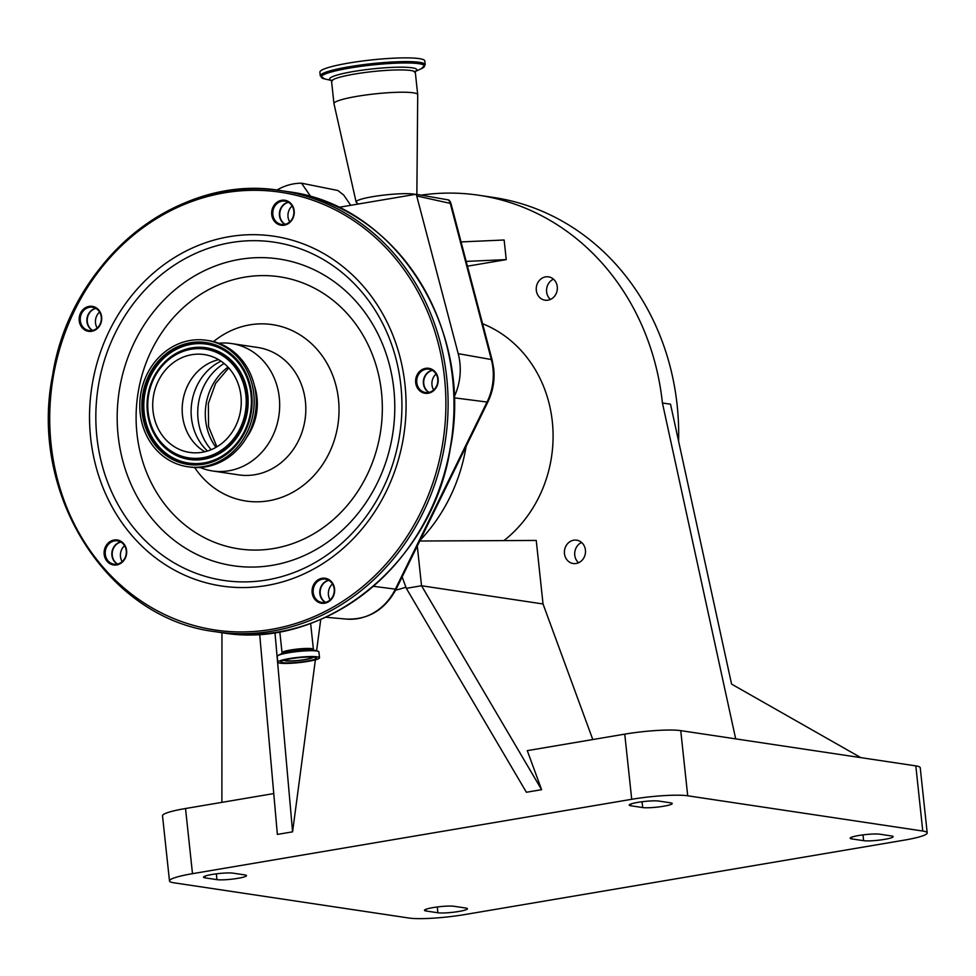 <?xml version="1.0" encoding="UTF-8"?>
<svg xmlns="http://www.w3.org/2000/svg" width="976" height="976" viewBox="0 0 976 976"><rect width="100%" height="100%" fill="white"/><g stroke="black" fill="none" stroke-linecap="round" stroke-linejoin="round"><path stroke-width="1.46" d="M678.601 441.25A247.733 221.125 -81.5 0 0 677.149 405.199A247.733 221.125 -81.5 0 0 493.685 197.481L478.96 195.273A247.733 221.125 -81.5 0 0 421.156 195.127M402.136 576.938L406.321 588.333L526.393 792.256L541.607 789.682L527.284 750.642L624.75 734.135A41.956 5.307 -6.1 0 1 680.748 730.634L860.869 757.644L731.573 684.103L670.524 404.198L662.423 402.99A247.733 221.125 -81.5 0 0 478.96 195.273M419.741 541.009L536.251 540.448L543.034 603.973L592.798 739.552M735.684 738.869L662.423 402.99M221.955 632.692L221.894 802.357M503.921 540.606A123.867 110.569 -81.5 0 0 552.318 421.632A123.867 110.569 -81.5 0 0 482.595 323.727M564.457 553.624A11.797 10.529 -81.5 0 0 573.193 563.518A11.797 10.529 -81.5 0 0 585.429 550.074A11.797 10.529 -81.5 0 0 576.694 540.179A11.797 10.529 -81.5 0 0 564.457 553.624M536.312 290.299A11.797 10.529 -81.5 0 0 545.047 300.193A11.797 10.529 -81.5 0 0 557.284 286.749A11.797 10.529 -81.5 0 0 548.549 276.855A11.797 10.529 -81.5 0 0 536.312 290.299M461.075 241.914L504.141 239.998L506.239 259.616L466.199 261.397M467.455 266.192L506.239 259.616M550.427 299.437A11.797 10.529 98.5 0 1 546.621 291.848A11.797 10.529 98.5 0 1 553.477 279.16M578.573 562.762A11.797 10.529 98.5 0 1 574.766 555.161A11.797 10.529 98.5 0 1 581.611 542.473M420.107 540.265A165.151 147.413 -81.5 0 0 466.113 446.374M276.867 190.088L278.123 189.393A57.596 51.411 98.5 0 1 301.535 183.195L337.842 190.491L343.698 195.054L350.762 205.314M301.535 183.195L310.856 196.737M338.599 207.363L416.069 194.248L448.411 199.921A8.259 7.418 102.5 0 1 450.253 203.374L416.715 195.956L458.208 353.666A57.596 51.411 98.5 0 1 454.06 397.11M373.43 586.308L395.365 589.138A8.259 1.244 26.1 0 0 396.219 589.004C384.983 609.854 368.318 619.882 346.224 619.077A55.547 49.581 -81.5 0 0 395.365 589.138L487.036 402.051A55.547 49.581 -81.5 0 0 492.953 368.391A55.547 49.581 -81.5 0 0 491.331 359.534A8.259 1.61 -14.7 0 1 492.124 359.973L451.046 203.813A8.259 8.259 0 0 0 448.936 200.117A6.49 0.817 173.9 0 0 448.411 199.921M416.715 195.956L416.069 194.248M358.412 204.021L356.386 202.41A30.549 3.867 -6.1 0 1 356.106 201.995A30.549 3.867 -6.1 0 1 372.844 196.652A30.549 3.867 -6.1 0 1 415.166 194.407M356.106 201.995L333.975 103.688A42.114 5.331 -6.1 0 1 333.951 103.615A42.114 5.331 -6.1 0 1 357.057 96.331A42.114 5.331 -6.1 0 1 417.704 94.672A42.114 5.331 -6.1 0 1 417.716 94.745L416.862 194.395M317.322 656.836A20.972 2.66 173.9 0 0 293.739 657.909A20.972 2.66 173.9 0 0 277.818 662.216A20.972 2.66 173.9 0 0 280.039 663.143A20.972 2.66 173.9 0 0 303.621 662.057A20.972 2.66 173.9 0 0 319.53 657.763A20.972 2.66 173.9 0 0 317.322 656.836M437.992 382.836A12.627 11.273 98.5 0 1 424.706 393.218A12.627 11.273 98.5 0 1 415.825 378.749A12.627 11.273 98.5 0 1 429.111 368.367A12.627 11.273 98.5 0 1 437.992 382.836M334.439 592.798A12.627 11.273 98.5 0 1 321.153 603.192A12.627 11.273 98.5 0 1 312.271 588.723A12.627 11.273 98.5 0 1 325.557 578.329A12.627 11.273 98.5 0 1 334.439 592.798M126.477 554.514A12.627 11.273 98.5 0 1 113.192 564.897A12.627 11.273 98.5 0 1 104.31 550.427A12.627 11.273 98.5 0 1 117.596 540.045A12.627 11.273 98.5 0 1 126.477 554.514M101.516 320.884A12.627 11.273 98.5 0 1 88.23 331.267A12.627 11.273 98.5 0 1 79.349 316.797A12.627 11.273 98.5 0 1 92.635 306.415A12.627 11.273 98.5 0 1 101.516 320.884M294.032 214.781A12.627 11.273 98.5 0 1 280.746 225.163A12.627 11.273 98.5 0 1 271.865 210.694A12.627 11.273 98.5 0 1 285.151 200.312A12.627 11.273 98.5 0 1 294.032 214.781M272.963 210.889A11.797 10.529 -81.5 0 0 281.564 224.456A11.797 10.529 -81.5 0 0 293.678 214.696A11.797 10.529 -81.5 0 0 285.065 201.117A11.797 10.529 -81.5 0 0 272.963 210.889M284.968 224.346A11.797 10.529 98.5 0 1 279.587 211.877A11.797 10.529 98.5 0 1 288.286 202.227M80.435 316.993A11.797 10.529 -81.5 0 0 89.048 330.559A11.797 10.529 -81.5 0 0 101.15 320.799A11.797 10.529 -81.5 0 0 92.549 307.22A11.797 10.529 -81.5 0 0 80.435 316.993M92.452 330.449A11.797 10.529 98.5 0 1 87.071 317.981A11.797 10.529 98.5 0 1 95.77 308.331M105.408 550.623A11.797 10.529 -81.5 0 0 114.021 564.201A11.797 10.529 -81.5 0 0 126.124 554.429A11.797 10.529 -81.5 0 0 117.51 540.863A11.797 10.529 -81.5 0 0 105.408 550.623M117.425 564.091A11.797 10.529 98.5 0 1 112.033 551.611A11.797 10.529 98.5 0 1 120.743 541.961M313.357 588.906A11.797 10.529 -81.5 0 0 321.97 602.485A11.797 10.529 -81.5 0 0 334.073 592.725A11.797 10.529 -81.5 0 0 325.472 579.146A11.797 10.529 -81.5 0 0 313.357 588.906M325.374 602.375A11.797 10.529 98.5 0 1 319.982 589.907A11.797 10.529 98.5 0 1 328.692 580.256M416.911 378.944A11.797 10.529 -81.5 0 0 425.524 392.511A11.797 10.529 -81.5 0 0 437.626 382.751A11.797 10.529 -81.5 0 0 429.025 369.184A11.797 10.529 -81.5 0 0 416.911 378.944M428.928 392.401A11.797 10.529 98.5 0 1 423.535 379.932A11.797 10.529 98.5 0 1 432.246 370.282M348.822 63.037A52.765 6.673 -6.1 0 1 424.816 60.951L425.219 64.684A52.765 6.673 -6.1 0 0 349.225 66.758A52.765 6.673 -6.1 0 0 320.287 75.896L319.884 72.163A52.765 6.673 -6.1 0 1 348.822 63.037M314.601 657.287A17.922 2.269 173.9 0 0 294.459 658.214A17.922 2.269 173.9 0 0 280.856 661.887A17.922 2.269 173.9 0 0 282.747 662.68A17.922 2.269 173.9 0 0 302.902 661.752A17.922 2.269 173.9 0 0 316.492 658.08A17.922 2.269 173.9 0 0 314.601 657.287M432.417 370.38A11.797 10.529 -81.5 0 0 423.779 383.678A11.797 10.529 -81.5 0 0 429.123 392.364M436.065 374.003A11.797 10.529 -81.5 0 0 431.978 384.898A11.797 10.529 -81.5 0 0 433.673 389.973M328.863 580.354A11.797 10.529 -81.5 0 0 320.226 593.64A11.797 10.529 -81.5 0 0 325.569 602.326M332.511 583.977A11.797 10.529 -81.5 0 0 328.424 594.872A11.797 10.529 -81.5 0 0 330.12 599.935M120.914 542.058A11.797 10.529 -81.5 0 0 112.277 555.356A11.797 10.529 -81.5 0 0 117.62 564.043M124.562 545.682A11.797 10.529 -81.5 0 0 120.475 556.576A11.797 10.529 -81.5 0 0 122.159 561.651M95.941 308.428A11.797 10.529 -81.5 0 0 87.303 321.714A11.797 10.529 -81.5 0 0 92.647 330.413M99.589 312.052A11.797 10.529 -81.5 0 0 95.502 322.946A11.797 10.529 -81.5 0 0 97.197 328.021M288.469 202.325A11.797 10.529 -81.5 0 0 279.831 215.611A11.797 10.529 -81.5 0 0 285.163 224.309M292.117 205.948A11.797 10.529 -81.5 0 0 288.018 216.843A11.797 10.529 -81.5 0 0 289.713 221.918M284.431 660.118A14.237 1.806 173.9 0 0 284.467 660.435A14.237 1.806 173.9 0 0 285.895 660.911A14.237 1.806 173.9 0 0 301.279 660.252A14.237 1.806 173.9 0 0 312.662 657.421A14.237 1.806 173.9 0 0 312.625 657.104M218.783 343.247A64.416 57.499 98.5 0 1 231.58 343.552A64.416 57.499 98.5 0 1 278.575 417.667A64.416 57.499 98.5 0 1 212.475 470.957A64.416 57.499 98.5 0 1 200.153 467.492M254.407 385.654A52.606 46.958 98.5 0 1 256.432 413.995A52.606 46.958 98.5 0 1 246.647 437.407M285.968 659.727A12.969 1.635 173.9 0 0 285.651 660.142A12.969 1.635 173.9 0 0 287.017 660.715A12.969 1.635 173.9 0 0 301.596 660.044A12.969 1.635 173.9 0 0 311.442 657.385A12.969 1.635 173.9 0 0 311.039 657.043M206.473 340.295L208.535 340.6A63.916 57.047 98.5 0 1 255.163 414.141A63.916 57.047 98.5 0 1 189.576 467.016L187.514 466.711A63.916 57.047 98.5 0 1 140.873 393.169A63.916 57.047 98.5 0 1 206.473 340.295A63.916 57.047 98.5 0 1 253.101 413.836A63.916 57.047 98.5 0 1 187.514 466.711M153.561 395.5A49.459 44.152 98.5 0 1 204.326 354.581A49.459 44.152 98.5 0 1 240.413 411.494A49.459 44.152 98.5 0 1 189.661 452.413A49.459 44.152 98.5 0 1 153.561 395.5M204.814 451.754A49.459 44.152 98.5 0 1 183.024 399.916A49.459 44.152 98.5 0 1 218.624 359.656M405.906 587.198A165.151 147.413 98.5 0 1 395.658 590.138M417.289 546.023L421.534 585.759L543.034 603.973M274.964 632.521L292.58 831.845L315.394 659.825M320.75 619.406L316.578 650.833M259.677 634.193L277.367 834.419L292.58 831.845M169.482 880.938A41.956 5.307 -6.1 0 1 192.492 873.679L631.716 799.295A41.956 5.307 -6.1 0 1 687.714 795.794L922.771 831.04A41.956 5.307 -6.1 0 1 927.2 832.894A41.956 5.307 -6.1 0 1 904.191 840.153L464.966 914.536A41.956 5.307 -6.1 0 1 408.968 918.038L173.899 882.792A41.956 5.307 -6.1 0 1 169.482 880.938L162.516 815.777A41.956 5.307 -6.1 0 1 185.525 808.518L273.756 793.573M406.321 588.333L421.534 585.759L541.607 789.682M863.614 840.678L851.828 838.909A15.689 1.989 -6.1 0 1 850.169 838.225A15.689 1.989 -6.1 0 1 862.076 835.005A15.689 1.989 -6.1 0 1 879.718 834.187L891.503 835.956A15.689 1.989 -6.1 0 1 893.162 836.652A15.689 1.989 -6.1 0 1 881.255 839.872A15.689 1.989 -6.1 0 1 863.614 840.678L862.991 834.883M233.069 873.154L244.854 874.923A15.689 1.989 -6.1 0 1 246.513 875.606A15.689 1.989 -6.1 0 1 234.606 878.827A15.689 1.989 -6.1 0 1 216.965 879.644L205.18 877.875A15.689 1.989 -6.1 0 1 203.52 877.18A15.689 1.989 -6.1 0 1 215.428 873.959A15.689 1.989 -6.1 0 1 233.069 873.154M642.684 807.555L630.899 805.786A15.689 1.989 -6.1 0 1 629.252 805.09A15.689 1.989 -6.1 0 1 641.147 801.869A15.689 1.989 -6.1 0 1 658.788 801.064L670.573 802.833A15.689 1.989 -6.1 0 1 672.232 803.516A15.689 1.989 -6.1 0 1 660.325 806.737A15.689 1.989 -6.1 0 1 642.684 807.555L642.062 801.747M453.999 906.277L465.784 908.046A15.689 1.989 -6.1 0 1 467.431 908.741A15.689 1.989 -6.1 0 1 455.536 911.962A15.689 1.989 -6.1 0 1 437.882 912.767L426.109 910.998A15.689 1.989 -6.1 0 1 424.45 910.303A15.689 1.989 -6.1 0 1 436.357 907.094A15.689 1.989 -6.1 0 1 453.999 906.277M860.869 757.644L915.817 765.879A41.956 5.307 -6.1 0 1 920.234 767.734L927.2 832.894M454.084 397.793L487.036 402.051A8.259 1.244 26.1 0 0 487.902 401.917C492.953 391.413 494.893 380.359 493.734 368.745L492.124 359.973M451.046 203.813A8.259 1.61 165.3 0 0 450.253 203.374L491.331 359.534L458.208 353.666M287.493 191.613A222.967 199.019 98.5 0 1 450.18 448.155A222.967 199.019 98.5 0 1 221.369 632.607C324.154 650.919 432.539 563.506 450.351 448.179C474.421 329.071 395.463 204.521 287.493 191.613L281.613 190.735A222.967 199.019 98.5 0 1 444.287 447.276A222.967 199.019 98.5 0 1 215.476 631.728L221.369 632.607M52.802 375.187A222.967 199.019 98.5 0 1 281.613 190.735C178.815 172.423 70.443 259.836 52.619 375.162C28.548 494.259 107.494 618.821 215.476 631.728M53.509 375.345A221.308 197.542 98.5 0 1 286.407 193.224A221.308 197.542 98.5 0 1 442.104 446.898A221.308 197.542 98.5 0 1 209.206 629.02A221.308 197.542 98.5 0 1 53.509 375.345M310.624 623.408L313.406 649.357A15.775 2.001 173.9 0 0 311.734 648.662A15.775 2.001 173.9 0 0 294.008 649.479A15.775 2.001 173.9 0 0 282.04 652.712L281.71 653.713M333.951 103.615L331.572 81.325A42.114 5.331 -6.1 0 1 354.678 74.042A42.114 5.331 -6.1 0 1 415.325 72.383L415.642 71.163L414.239 71.968M318.725 651.626A20.862 2.635 173.9 0 0 317.371 651.004L313.503 650.138A16.86 2.135 173.9 0 0 312.869 650.028A16.86 2.135 173.9 0 0 296.875 650.528A16.86 2.135 173.9 0 0 282.101 653.493L278.502 655.164A20.862 2.635 173.9 0 0 277.306 656.055M277.196 656.384A20.972 2.66 173.9 0 1 293.105 652.078A20.972 2.66 173.9 0 1 316.7 650.992A20.972 2.66 173.9 0 1 318.908 651.931L317.371 651.004A20.862 2.635 173.9 0 0 316.59 650.858A20.862 2.635 173.9 0 0 296.789 651.48A20.862 2.635 173.9 0 0 278.502 655.164L277.196 656.384L277.818 662.216M92.561 382.531A176.839 157.844 98.5 0 1 278.648 237.009A176.839 157.844 98.5 0 1 403.051 439.7A176.839 157.844 98.5 0 1 216.965 585.234A176.839 157.844 98.5 0 1 92.561 382.531M98.759 383.641A170.995 152.634 98.5 0 1 278.709 242.926A170.995 152.634 98.5 0 1 399.001 438.919A170.995 152.634 98.5 0 1 219.063 579.646A170.995 152.634 98.5 0 1 98.759 383.641M331.108 80.288A43.859 5.551 -6.1 0 1 353.641 71.468A43.859 5.551 -6.1 0 1 400.355 67.185A43.859 5.551 -6.1 0 1 415.556 71.272M392.132 437.419A155.074 138.409 98.5 0 1 228.933 565.031A155.074 138.409 98.5 0 1 119.841 387.277A155.074 138.409 98.5 0 1 283.028 259.665A155.074 138.409 98.5 0 1 392.132 437.419M379.981 435.064A137.555 122.781 98.5 0 1 235.228 548.268A137.555 122.781 98.5 0 1 138.458 390.595A137.555 122.781 98.5 0 1 283.211 277.404A137.555 122.781 98.5 0 1 379.981 435.064M331.206 80.398L324.801 78.971A51.899 6.564 -6.1 0 1 349.737 68.052A51.899 6.564 -6.1 0 1 407.114 62.976A51.899 6.564 -6.1 0 1 421.461 68.637L425.219 64.684M283.186 660.484A17.922 2.269 173.9 0 0 284.711 660.606M312.454 657.641A17.922 2.269 173.9 0 0 313.93 657.202M213.524 341.612A89.182 79.605 98.5 0 1 302.889 336.757A89.182 79.605 98.5 0 1 337.513 427.244A89.182 79.605 98.5 0 1 276.342 499.065A89.182 79.605 98.5 0 1 194.651 467.516M231.58 343.552L257.725 347.48A64.416 57.499 98.5 0 1 304.719 421.583A64.416 57.499 98.5 0 1 238.62 474.873L212.475 470.957M142.911 393.548A61.598 54.985 98.5 0 1 207.742 342.844A61.598 54.985 98.5 0 1 251.076 413.458A61.598 54.985 98.5 0 1 186.245 464.149A61.598 54.985 98.5 0 1 142.911 393.548M144.35 393.792A60.378 53.9 98.5 0 1 190.698 344.052A60.378 53.9 98.5 0 1 246.184 375.931A60.378 53.9 98.5 0 1 250.368 413.312A60.378 53.9 98.5 0 1 235.936 444.287A60.378 53.9 98.5 0 1 172.118 457.732A60.378 53.9 98.5 0 1 144.35 393.792M235.997 444.226A60.134 53.668 98.5 0 1 172.447 457.537A60.134 53.668 98.5 0 1 144.838 393.877A60.134 53.668 98.5 0 1 190.967 344.345A60.134 53.668 98.5 0 1 246.22 376.004M161.491 365.561A56.474 50.398 98.5 0 1 161.54 365.5A56.474 50.398 98.5 0 1 221.235 352.922A56.474 50.398 98.5 0 1 247.196 412.726A56.474 50.398 98.5 0 1 203.85 459.245A56.474 50.398 98.5 0 1 151.963 429.428A56.474 50.398 98.5 0 1 151.927 429.355M161.54 365.5L161.43 365.634C154.476 373.881 149.999 383.495 147.998 394.463A56.218 50.179 98.5 0 1 161.43 365.634A56.218 50.179 98.5 0 1 220.857 353.105A56.218 50.179 98.5 0 1 246.708 412.641A56.218 50.179 98.5 0 1 203.545 458.964A56.218 50.179 98.5 0 1 151.89 429.269A56.218 50.179 98.5 0 1 147.998 394.475C145.924 406.65 147.23 418.253 151.89 429.269L151.963 429.428M148.706 394.609A54.998 49.093 98.5 0 1 206.583 349.347A54.998 49.093 98.5 0 1 245.281 412.397A54.998 49.093 98.5 0 1 187.404 457.646A54.998 49.093 98.5 0 1 148.706 394.609M207.485 451.034A53.314 47.592 98.5 0 1 192.016 401.16A53.314 47.592 98.5 0 1 220.966 361.144M211.17 449.704A54.497 48.654 98.5 0 1 198.665 402.112A54.497 48.654 98.5 0 1 224.102 363.487M215.952 447.374A54.497 48.654 98.5 0 1 206.241 403.247A54.497 48.654 98.5 0 1 227.981 367.122M185.525 808.518L192.492 873.679M624.75 734.135L631.716 799.295M680.748 730.634L687.714 795.794M216.343 873.837L216.965 879.644M204.997 876.155L205.18 877.875M851.645 837.188L851.828 838.909M915.817 765.879L922.771 831.04M630.716 804.065L630.899 805.786M437.272 906.972L437.882 912.767M425.914 909.278L426.109 910.998M396.219 589.004L487.902 401.917M346.224 619.077L325.667 617.21M279.795 631.728L282.04 652.712M417.704 94.672L415.325 72.383M313.406 649.357L313.93 650.272M331.572 81.325L331.01 80.203L332.56 80.703M415.495 71.394L421.461 68.637M318.908 651.931L319.53 657.763M324.801 78.971L320.287 75.896M246.184 375.931C251.198 387.753 252.589 400.209 250.368 413.312C248.209 425.109 243.402 435.43 235.936 444.287M228.726 367.915L215.623 383.397L208.352 403.503L208.559 426.585L216.892 446.825"/></g></svg>
